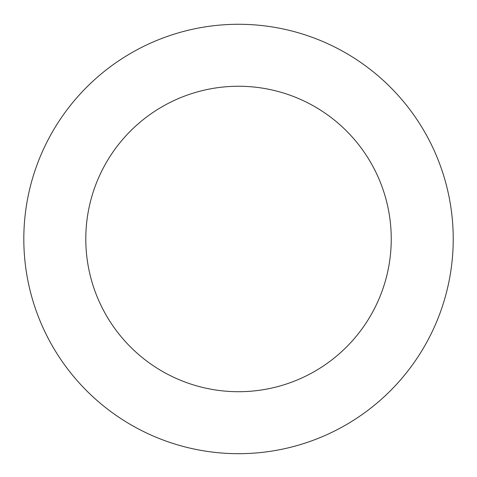 <?xml version="1.0" encoding="UTF-8"?>
<svg xmlns="http://www.w3.org/2000/svg" width="477" height="477" viewBox="0 0 477 477"><rect width="100%" height="100%" fill="white"/><g stroke="black" fill="none" stroke-linecap="round" stroke-linejoin="round"><path stroke-width="0.72" d="M101.762 73.47A214.704 214.704 0 0 0 163.569 440.182A214.704 214.704 0 0 0 450.24 203.297A214.704 214.704 0 0 0 101.762 73.47M141.24 121.247A152.723 152.723 0 0 0 185.207 382.101A152.723 152.723 0 0 0 389.125 213.601A152.723 152.723 0 0 0 141.24 121.247"/></g></svg>
